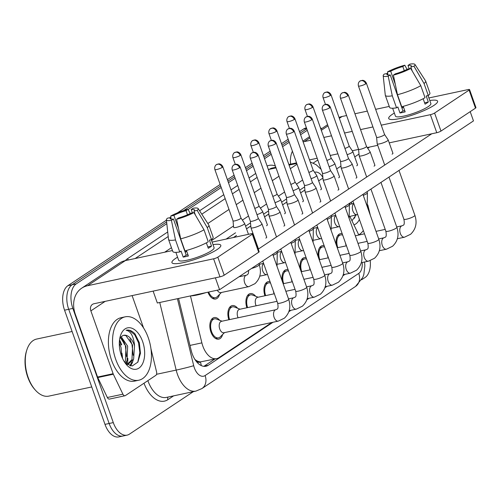 <?xml version="1.0" encoding="UTF-8"?>
<svg xmlns="http://www.w3.org/2000/svg" width="501" height="501" viewBox="0 0 501 501"><rect width="100%" height="100%" fill="white"/><g stroke="black" fill="none" stroke-linecap="round" stroke-linejoin="round"><path stroke-width="0.75" d="M336.39 245.296A11.022 6.338 -102.1 0 1 340.386 233.666A11.022 6.338 -102.1 0 1 342.189 233.723M318.36 257.282A11.022 6.338 -102.1 0 1 322.35 245.653A11.022 6.338 -102.1 0 1 324.16 245.709M300.324 269.275A11.022 6.338 -102.1 0 1 304.32 257.639A11.022 6.338 -102.1 0 1 306.124 257.696M282.295 281.261A11.022 6.338 -102.1 0 1 286.284 269.632A11.022 6.338 -102.1 0 1 288.094 269.688M264.916 295.772A11.022 6.338 -102.1 0 1 268.254 281.618A11.022 6.338 -102.1 0 1 270.058 281.675M246.88 307.758A11.022 6.338 -102.1 0 1 250.218 293.605A11.022 6.338 -102.1 0 1 255.654 296.273M228.851 319.751A11.022 6.338 -102.1 0 1 232.188 305.597A11.022 6.338 -102.1 0 1 237.618 308.259M222.626 334.493A11.022 6.338 -102.1 0 1 218.755 339.139A11.022 6.338 -102.1 0 1 210.921 332.044A11.022 6.338 -102.1 0 1 214.152 317.584A11.022 6.338 -102.1 0 1 219.588 320.245M190.461 295.922L201.878 342.872A19.451 11.185 77.9 0 0 202.836 346.103A19.451 11.185 77.9 0 0 216.664 358.635A19.451 11.185 77.9 0 0 218.987 357.645L271.849 322.5M194.927 359.48L196.066 360.313A6.482 3.726 77.9 0 0 200.362 361.985A19.451 15.518 56.4 0 1 201.314 365.617M200.362 361.985L200.532 361.872A19.451 11.185 -102.1 0 1 196.066 360.313M304.902 190.004L300.619 192.854M286.866 201.997L282.583 204.84M268.837 213.983L264.553 216.833M250.801 225.97L246.517 228.819M236.497 235.483L233.41 237.537M200.532 361.872L216.664 358.635M358.816 235.032L349.873 216.413M289.077 311.046L289.885 310.507M307.113 299.053L307.915 298.521M325.143 287.067L325.951 286.534M343.179 275.08L343.98 274.542M219.557 294.356A11.022 6.338 -102.1 0 1 215.687 299.009A11.022 6.338 -102.1 0 1 207.953 292.189M124.261 344.3A25.933 14.911 77.9 0 0 121.674 338.488M119.438 340.855A25.933 14.911 -102.1 0 1 121.148 344.964A25.933 14.911 -102.1 0 0 119.438 340.855M126.415 364.189A25.933 14.911 77.9 0 0 126.722 361.246M193.348 391.65L129.44 434.142A19.451 11.185 -102.1 0 1 127.116 435.131A19.451 11.185 -102.1 0 1 113.289 422.6L72.852 308.409A19.451 11.185 -102.1 0 1 76.233 283.885L72.081 284.768L166.633 221.912L72.081 284.768A19.451 11.185 -102.1 0 0 68.706 309.292A19.451 11.185 -102.1 0 1 72.081 284.768L67.936 285.658L166.445 220.164M183.585 210.645L220.684 185.977L183.585 210.645M227.924 181.168L234.612 176.715L227.924 181.168M245.96 169.175L252.648 164.729L245.96 169.175M263.989 157.189L270.678 152.742L263.989 157.189M282.025 145.196L288.714 140.75L282.025 145.196M300.055 133.21L306.744 128.763L300.055 133.21M113.289 422.6L109.143 423.489L68.706 309.292L109.143 423.489A19.451 11.185 -102.1 0 0 122.97 436.014A19.451 11.185 -102.1 0 1 109.143 423.489L104.991 424.372L64.554 310.182A19.451 11.185 -102.1 0 1 67.936 285.658M121.937 353.199A31.118 17.892 -102.1 0 1 122.545 358.459A31.118 17.892 -102.1 0 0 121.937 353.199M127.116 435.131L118.818 436.903A19.451 11.185 -102.1 0 1 104.991 424.372M170.302 217.597L170.885 217.215M177.329 212.931L220.152 184.462M227.385 179.652L234.073 175.2M245.421 167.66L252.109 163.213M263.451 155.673L270.139 151.227M281.487 143.681L288.175 139.234M299.517 131.694L303.6 128.982A19.451 11.185 -102.1 0 1 305.923 127.993L306.43 127.88M178.55 298.464L191.2 350.487A19.451 11.185 77.9 0 0 192.159 353.719A19.451 11.185 77.9 0 0 205.986 366.25A19.451 11.185 77.9 0 0 208.31 365.26L272.995 322.256M214.885 359.01L204.157 366.143A19.451 11.185 -102.1 0 1 203.838 366.344M127.83 358.303A25.933 14.911 -102.1 0 1 127.386 364.409A25.933 14.911 -102.1 0 0 127.83 358.303M370.22 260.677A19.451 11.185 -102.1 0 1 365.104 277.466L361.659 279.752M320.383 127.699A19.451 11.185 -102.1 0 1 321.636 128.657M76.233 283.885L166.82 223.659M188.125 209.499L221.223 187.493M228.462 182.683L235.151 178.231M246.492 170.691L253.18 166.244M264.528 158.704L271.216 154.258M282.558 146.712L289.246 142.265M300.594 134.725L307.282 130.279M288.858 311.71L291.031 310.263M306.888 299.717L309.061 298.277M324.924 287.731L327.097 286.284M342.953 275.744L345.126 274.298M304.614 186.886L299.667 190.173M286.578 198.872L281.637 202.16M268.549 210.865L263.601 214.152M250.513 222.851L245.571 226.139M235.551 232.802L226.076 239.102M222.056 321.204L216.476 319.049A9.726 5.592 77.9 0 0 214.422 318.855A9.726 5.592 77.9 0 0 211.572 331.612A9.726 5.592 77.9 0 0 218.486 337.874A9.726 5.592 77.9 0 0 220.277 336.86L224.492 332.614M275.826 309.718L221.461 321.329A5.837 3.357 77.9 0 0 219.751 328.982A5.837 3.357 77.9 0 0 223.897 332.739L278.262 321.128A5.837 3.357 77.9 0 1 274.11 317.371A5.837 3.357 77.9 0 1 274.949 310.144A5.837 3.357 77.9 0 1 275.826 309.718L276.94 309.192C278.105 308.948 278.343 306.931 277.66 303.136A5.837 1.058 -19.5 0 0 281.806 302.736A5.837 1.058 -19.5 0 0 287.831 300.187A5.837 1.058 -19.5 0 0 288.006 300.068A5.837 1.058 -19.5 0 0 288.657 299.241L272.763 254.345M261.14 224.824A5.837 1.058 -19.5 0 0 261.973 223.872A5.837 1.058 -19.5 0 0 261.948 223.828L258.309 218.386A4.215 0.764 -19.5 0 1 258.316 218.405A4.215 0.764 -19.5 0 1 257.714 219.087A4.215 0.764 -19.5 0 1 252.228 221.217A4.215 0.764 -19.5 0 1 250.368 221.217A4.215 0.764 -19.5 0 1 250.362 221.179L250.963 227.717A5.837 1.058 -19.5 0 0 250.97 227.767A5.837 1.058 -19.5 0 0 253.544 227.767A5.837 1.058 -19.5 0 0 261.14 224.824M208.704 292.027A9.726 5.592 77.9 0 0 215.411 297.744A9.726 5.592 77.9 0 0 217.209 296.724L221.423 292.484M217.277 290.192A5.837 3.357 77.9 0 0 220.828 292.609L248.84 286.622A5.837 3.357 77.9 0 1 244.688 282.865A5.837 3.357 77.9 0 1 245.521 275.644A5.837 3.357 77.9 0 1 246.398 275.212L238.996 276.796M233.028 220.816A4.215 0.764 -19.5 0 0 233.034 220.847L233.623 227.354A5.837 1.058 -19.5 0 0 233.635 227.398A5.837 1.058 -19.5 0 0 236.209 227.398A5.837 1.058 -19.5 0 0 243.805 224.454A5.837 1.058 -19.5 0 0 244.638 223.502A5.837 1.058 -19.5 0 0 244.613 223.459L240.975 218.016A4.215 0.764 -19.5 0 0 240.962 218.004M222.206 167.397A4.215 0.764 -19.5 0 1 217.854 169.232A4.215 0.764 -19.5 0 1 214.86 169.52L233.034 220.847A4.215 0.764 -19.5 0 0 234.894 220.847A4.215 0.764 -19.5 0 0 240.38 218.724A4.215 0.764 -19.5 0 0 240.981 218.035L222.807 166.708C221.285 163.614 218.517 163.808 218.762 163.902L216.501 164.604A4.215 3.363 -123.6 0 1 217.447 164.209A4.215 3.363 56.4 0 1 222.206 167.397A4.215 0.764 -19.5 0 0 222.807 166.708M277.022 301.326L239.497 309.336A5.837 3.357 77.9 0 0 237.781 316.995A5.837 3.357 77.9 0 0 238.1 317.772M250.224 157.903C249.379 154.502 251.965 152.73 251.865 152.987A4.215 3.363 -123.6 0 1 252.817 152.586A4.215 3.363 56.4 0 1 257.57 155.773A4.215 0.764 -19.5 0 1 253.224 157.608A4.215 0.764 -19.5 0 1 250.224 157.903L268.404 209.224A4.215 0.764 -19.5 0 1 268.398 209.193L268.993 215.731A5.837 1.058 -19.5 0 0 269.006 215.781A5.837 1.058 -19.5 0 0 271.573 215.774A5.837 1.058 -19.5 0 0 279.17 212.831A5.837 1.058 -19.5 0 0 280.003 211.879A5.837 1.058 -19.5 0 0 279.984 211.835L276.345 206.399A4.215 0.764 -19.5 0 0 276.333 206.381M268.404 209.224A4.215 0.764 -19.5 0 0 270.258 209.224A4.215 0.764 -19.5 0 0 275.75 207.101A4.215 0.764 -19.5 0 0 276.345 206.412L258.172 155.085C256.656 151.991 253.882 152.185 254.126 152.279L251.865 152.987M240.092 309.211L234.506 307.063A9.726 5.592 77.9 0 0 232.458 306.863A9.726 5.592 77.9 0 0 229.596 319.588M274.341 293.761L257.527 297.35A5.837 3.357 77.9 0 0 255.817 305.003A5.837 3.357 77.9 0 0 256.13 305.785M268.26 145.91C267.409 142.516 270.001 140.737 269.901 140.994A4.215 3.363 -123.6 0 1 270.847 140.599A4.215 3.363 56.4 0 1 275.606 143.787A4.215 0.764 -19.5 0 1 271.254 145.622A4.215 0.764 -19.5 0 1 268.26 145.91L286.434 197.237A4.215 0.764 -19.5 0 1 286.428 197.2L287.029 203.738A5.837 1.058 -19.5 0 0 287.035 203.788A5.837 1.058 -19.5 0 0 289.609 203.788A5.837 1.058 -19.5 0 0 297.206 200.845A5.837 1.058 -19.5 0 0 298.039 199.893A5.837 1.058 -19.5 0 0 298.014 199.849L294.375 194.407A4.215 0.764 -19.5 0 0 294.363 194.394M286.434 197.237A4.215 0.764 -19.5 0 0 288.294 197.237A4.215 0.764 -19.5 0 0 293.78 195.108A4.215 0.764 -19.5 0 0 294.381 194.426L276.208 143.098C274.686 140.004 271.918 140.192 272.162 140.293L269.901 140.994M258.121 297.225L252.542 295.07A9.726 5.592 77.9 0 0 250.487 294.876A9.726 5.592 77.9 0 0 247.626 307.601M273.364 291.006A5.837 3.357 77.9 0 0 273.847 293.016A5.837 3.357 77.9 0 0 274.166 293.799M304.464 185.232L305.059 191.751A5.837 1.058 -19.5 0 0 305.071 191.802A5.837 1.058 -19.5 0 0 307.639 191.802A5.837 1.058 -19.5 0 0 315.235 188.858A5.837 1.058 -19.5 0 0 316.068 187.906A5.837 1.058 -19.5 0 0 316.05 187.862L312.411 182.42A4.215 0.764 -19.5 0 0 312.399 182.402M304.464 185.213A4.215 0.764 -19.5 0 0 304.47 185.251A4.215 0.764 -19.5 0 0 306.324 185.251A4.215 0.764 -19.5 0 0 311.816 183.122A4.215 0.764 -19.5 0 0 312.411 182.433L294.237 131.112C292.722 128.012 289.947 128.206 290.192 128.3L287.931 129.007A4.215 3.363 -123.6 0 1 288.883 128.607A4.215 3.363 56.4 0 1 293.636 131.794A4.215 0.764 -19.5 0 0 294.237 131.112M270.559 283.078A9.726 5.592 77.9 0 0 268.523 282.89A9.726 5.592 77.9 0 0 265.662 295.615M291.394 279.013A5.837 3.357 77.9 0 0 291.883 281.03A5.837 3.357 77.9 0 0 292.196 281.806M322.494 173.227A4.215 0.764 -19.5 0 0 322.5 173.258L323.095 179.765A5.837 1.058 -19.5 0 0 323.101 179.809A5.837 1.058 -19.5 0 0 325.675 179.809A5.837 1.058 -19.5 0 0 333.271 176.866A5.837 1.058 -19.5 0 0 334.104 175.914A5.837 1.058 -19.5 0 0 334.079 175.87L330.441 170.428A4.215 0.764 -19.5 0 0 330.428 170.415M311.672 119.808A4.215 0.764 -19.5 0 1 307.32 121.643A4.215 0.764 -19.5 0 1 304.326 121.931L322.5 173.258A4.215 0.764 -19.5 0 0 324.36 173.258A4.215 0.764 -19.5 0 0 329.846 171.135A4.215 0.764 -19.5 0 0 330.447 170.446L312.273 119.119C310.752 116.025 307.983 116.219 308.228 116.313L305.967 117.015A4.215 3.363 -123.6 0 1 306.913 116.62A4.215 3.363 56.4 0 1 311.672 119.808A4.215 0.764 -19.5 0 0 312.273 119.119M288.589 271.091A9.726 5.592 77.9 0 0 286.553 270.897A9.726 5.592 77.9 0 0 283.691 283.622M256.988 214.647A5.837 1.058 -19.5 0 0 261.835 212.468A5.837 1.058 -19.5 0 0 262.668 211.516A5.837 1.058 -19.5 0 0 262.649 211.472L259.004 206.03A4.215 0.764 -19.5 0 0 258.998 206.017M254.758 208.36A4.215 0.764 -19.5 0 0 258.41 206.731A4.215 0.764 -19.5 0 0 259.011 206.049L240.837 154.721C239.321 151.628 236.547 151.816 236.791 151.916L234.531 152.617A4.215 3.363 -123.6 0 1 235.483 152.223A4.215 3.363 56.4 0 1 240.236 155.404A4.215 0.764 -19.5 0 0 240.837 154.721M275.018 202.655A5.837 1.058 -19.5 0 0 279.871 200.475A5.837 1.058 -19.5 0 0 280.704 199.53A5.837 1.058 -19.5 0 0 280.679 199.486L277.04 194.044A4.215 0.764 -19.5 0 0 277.028 194.025M272.788 196.367A4.215 0.764 -19.5 0 0 276.446 194.745A4.215 0.764 -19.5 0 0 277.047 194.056L258.873 142.735C257.351 139.635 254.583 139.829 254.827 139.923L252.567 140.631A4.215 3.363 -123.6 0 1 253.512 140.23A4.215 3.363 56.4 0 1 258.272 143.418A4.215 0.764 -19.5 0 0 258.873 142.735M293.054 190.668A5.837 1.058 -19.5 0 0 297.901 188.489A5.837 1.058 -19.5 0 0 298.734 187.537A5.837 1.058 -19.5 0 0 298.715 187.493L295.07 182.051A4.215 0.764 -19.5 0 1 295.076 182.07A4.215 0.764 -19.5 0 1 294.475 182.759A4.215 0.764 -19.5 0 1 290.824 184.381M217.121 249.536A25.933 4.703 160.5 0 1 194.275 259.637A25.933 4.703 160.5 0 1 173.703 263.582A25.933 4.703 160.5 0 1 175.619 258.397A25.933 4.703 160.5 0 1 177.567 257.188A25.933 4.703 160.5 0 0 175.619 258.397A25.933 4.703 160.5 0 0 171.924 262.624A25.933 4.703 160.5 0 0 190.355 260.839A25.933 4.703 160.5 0 0 217.121 249.536A25.933 4.703 160.5 0 0 220.039 247.175A25.933 4.703 160.5 0 0 213.013 244.638A25.933 4.703 160.5 0 1 220.816 245.308A25.933 4.703 160.5 0 1 217.121 249.536M150.945 348.815A3.244 1.866 77.9 0 1 151.039 349.159L156.55 371.805A3.244 1.866 77.9 0 1 155.824 375.355L125.388 395.59A3.244 1.866 77.9 0 1 125.006 395.752L109.443 399.078A3.244 1.866 -102.1 0 1 107.346 397.5L97.77 377.554A3.244 1.866 -102.1 0 1 97.563 377.046L75.307 314.202A25.933 20.691 56.4 0 1 81.701 288.175A25.933 20.691 56.4 0 1 87.543 285.727L213.595 258.804A3.244 0.589 -19.5 0 0 217.816 257.17L224.197 275.199A3.244 0.589 160.5 0 1 219.977 276.834L93.925 303.756A6.482 5.173 -123.6 0 0 92.466 304.37A6.482 5.173 -123.6 0 0 90.869 310.877L113.126 373.721A3.244 1.866 77.9 0 0 113.332 374.228L122.908 394.174A3.244 1.866 77.9 0 0 125.006 395.752M81.701 288.175L119.457 263.069A25.933 20.691 56.4 0 1 125.3 260.626L172.463 250.55M252.316 234.23A3.244 0.589 -19.5 0 0 252.78 233.704L259.167 251.734A3.244 0.589 160.5 0 1 258.704 252.26L252.316 234.23L217.816 257.17M252.78 233.704A3.244 0.589 -19.5 0 0 251.352 233.704L212.105 242.083M258.704 252.26L224.197 275.199M132.107 295.603L143.568 327.961M433.904 105.41A25.933 4.703 160.5 0 1 411.058 115.512A25.933 4.703 160.5 0 1 390.492 119.457A25.933 4.703 160.5 0 1 392.408 114.272A25.933 4.703 160.5 0 1 394.35 113.063A25.933 4.703 160.5 0 0 392.408 114.272A25.933 4.703 160.5 0 0 388.707 118.499A25.933 4.703 160.5 0 0 407.138 116.714A25.933 4.703 160.5 0 0 433.904 105.41A25.933 4.703 160.5 0 0 436.822 103.049A25.933 4.703 160.5 0 0 429.795 100.513A25.933 4.703 160.5 0 1 437.598 101.183A25.933 4.703 160.5 0 1 433.904 105.41M290.649 164.109A25.933 20.691 56.4 0 1 292.409 151.196M303.136 141.902A25.933 20.691 56.4 0 1 304.326 141.601L310.802 140.224M339.033 117.453A25.933 20.691 56.4 0 1 342.089 116.501L346.617 115.537M323.834 137.437L331.512 135.796M344.544 133.016L352.228 131.375M360.538 129.596L372.938 126.947M381.248 125.175L430.378 114.679A3.244 0.589 -19.5 0 0 434.599 113.044L440.986 131.074A3.244 0.589 160.5 0 1 436.766 132.709L389.233 142.86M469.105 90.105A3.244 0.589 -19.5 0 0 469.562 89.579L475.95 107.609A3.244 0.589 160.5 0 1 475.487 108.135L469.105 90.105L434.599 113.044M469.562 89.579A3.244 0.589 -19.5 0 0 468.134 89.579L428.894 97.958M354.927 113.758L367.327 111.109M375.644 109.337L389.252 106.425M475.487 108.135L440.986 131.074M377.723 145.321L367.246 147.557M358.578 149.411L352.291 150.751M337.899 153.826L330.215 155.467M317.189 158.253L310.714 159.637A6.482 5.173 -123.6 0 0 309.562 160.057M370.314 215.261L367.828 205.034A3.244 1.866 77.9 0 0 367.778 204.846M148.265 337.705A32.415 18.637 -102.1 0 1 138.758 380.228A32.415 18.637 -102.1 0 1 115.712 359.349A32.415 18.637 -102.1 0 1 125.219 316.826A32.415 18.637 -102.1 0 1 148.265 337.705M138.758 380.228L134.612 381.111A32.415 18.637 -102.1 0 1 111.566 360.232A32.415 18.637 -102.1 0 1 121.067 317.709L125.219 316.826M91.739 386.954L48.86 396.116A29.177 16.777 -102.1 0 1 35.571 390.342A29.177 16.777 -102.1 0 1 28.119 377.322A29.177 16.777 -102.1 0 1 26.904 349.748A29.177 16.777 -102.1 0 1 36.673 339.052L72.1 331.487M35.571 390.342L34.857 389.553A27.881 16.032 -102.1 0 1 27.737 377.109A27.881 16.032 -102.1 0 1 26.572 350.763L26.904 349.748M124.68 362.311L125.394 360.933L126.001 346.485L120.372 337.467M125.375 363.3L127.041 360.582L127.649 346.135L121.104 336.653M121.806 356.731L121.06 347.537L119.313 343.079M127.216 364.471L131.982 359.524L132.59 345.076L125.845 335.52L123.653 335.319M119.789 338.363L122.526 335.733A14.654 8.429 -102.1 0 1 123.741 335.301A14.654 8.429 -102.1 0 1 134.162 344.744A14.654 8.429 -102.1 0 1 134.518 345.847L133.629 359.173L128.049 364.352L126.985 364.584M126.847 364.49L128.049 364.352M119.996 350.562L119.795 349.46M121.374 355.585A21.142 12.156 -102.1 0 1 120.49 335.601A21.142 12.156 -102.1 0 1 131.08 327.967A21.142 12.156 -102.1 0 1 142.603 341.469A21.142 12.156 -102.1 0 1 141.626 365.361A21.142 12.156 -102.1 0 1 126.778 365.016A21.142 12.156 -102.1 0 1 121.374 355.585M125.475 363.438L132.245 365.98L137.894 362.091L140.474 353.28L139.341 342.734L135.007 333.879C132.064 330.766 129.101 329.552 126.12 330.24C130.511 331.004 133.291 335.795 134.462 344.625L134.518 345.847M137.712 362.367L139.835 352.629L138.533 342.797L134.663 334.674L129.402 330.409L126.12 330.24M126.603 356.725L125.356 345.615L123.284 340.404M129.903 365.843L131.857 362.016M133.191 355.315L131.945 344.206L129.872 339.002M125.889 363.789L126.672 361.346M130.517 365.955L132.308 362.799L133.26 359.943M367.759 204.896A32.415 18.637 -102.1 0 1 368.147 209.149M363.338 230.523A32.415 18.637 -102.1 0 1 358.735 234.869M350.049 204.251L349.867 203.087M351.696 203.901L351.383 202.078M359.417 219.457A21.142 12.156 -102.1 0 1 353.938 224.874M351.971 220.784L356.13 214.885M349.679 204.333L349.51 203.325M354.495 218.242L355.704 214.979M349.88 216.419L357.038 214.691A5.837 3.357 77.9 0 1 352.886 210.934A5.837 3.357 77.9 0 1 353.719 203.713A5.837 3.357 77.9 0 1 353.819 203.638M357.495 164.735A5.837 1.058 160.5 0 1 357.57 164.835A5.837 1.058 160.5 0 1 356.737 165.787A5.837 1.058 160.5 0 1 356.706 165.806M339.459 176.721A5.837 1.058 160.5 0 1 339.534 176.822A5.837 1.058 160.5 0 1 338.707 177.774A5.837 1.058 160.5 0 1 338.67 177.792M321.429 188.708A5.837 1.058 160.5 0 1 321.504 188.808A5.837 1.058 160.5 0 1 320.671 189.76A5.837 1.058 160.5 0 1 320.64 189.785M392.859 153.112A5.837 1.058 160.5 0 1 392.941 153.212A5.837 1.058 160.5 0 1 392.108 154.164A5.837 1.058 160.5 0 1 392.076 154.183M374.829 165.098A5.837 1.058 160.5 0 1 374.905 165.198A5.837 1.058 160.5 0 1 374.072 166.15A5.837 1.058 160.5 0 1 374.04 166.169M303.393 200.701A5.837 1.058 160.5 0 1 303.468 200.801A5.837 1.058 160.5 0 1 302.642 201.753A5.837 1.058 160.5 0 1 302.604 201.771M285.363 212.687A5.837 1.058 160.5 0 1 285.438 212.787A5.837 1.058 160.5 0 1 284.606 213.739A5.837 1.058 160.5 0 1 284.574 213.758M267.327 224.673A5.837 1.058 160.5 0 1 267.402 224.78A5.837 1.058 160.5 0 1 266.576 225.726A5.837 1.058 160.5 0 1 266.538 225.751M338.764 189.077A5.837 1.058 160.5 0 1 338.839 189.178A5.837 1.058 160.5 0 1 338.006 190.13A5.837 1.058 160.5 0 1 337.975 190.148M320.728 201.064A5.837 1.058 160.5 0 1 320.809 201.164A5.837 1.058 160.5 0 1 319.976 202.116A5.837 1.058 160.5 0 1 319.945 202.135M302.698 213.05A5.837 1.058 160.5 0 1 302.773 213.157A5.837 1.058 160.5 0 1 301.94 214.102A5.837 1.058 160.5 0 1 301.909 214.127M284.662 225.043A5.837 1.058 160.5 0 1 284.743 225.143A5.837 1.058 160.5 0 1 283.91 226.095A5.837 1.058 160.5 0 1 283.879 226.114M356.793 177.085A5.837 1.058 160.5 0 1 356.875 177.185A5.837 1.058 160.5 0 1 356.042 178.137A5.837 1.058 160.5 0 1 356.011 178.162M266.632 237.029A5.837 1.058 160.5 0 1 266.707 237.13A5.837 1.058 160.5 0 1 265.874 238.081A5.837 1.058 160.5 0 1 265.843 238.107M470.195 111.654L473.47 120.91L219.582 289.703L157.333 302.999L153.124 291.112M431.781 133.773L258.247 249.147M233.491 237.518L236.51 235.514M246.53 228.851L250.807 226.007M264.559 216.858L268.837 214.021M282.595 204.871L286.873 202.028M300.625 192.885L304.902 190.042M318.661 180.892L322.938 178.049M336.691 168.906L340.968 166.063M354.727 156.919L359.004 154.076M367.728 148.277L369.538 147.069M219.582 289.703L215.374 277.817M193.931 212.556L190.737 213.232A12.97 2.348 160.5 0 1 178.613 217.935L176.609 219.263A16.859 3.056 160.5 0 0 193.931 212.556L204.001 229.796L208.259 241.814A21.393 3.876 160.5 0 1 184.938 250.851L180.686 238.833L176.609 219.263M173.427 219.043L171.423 220.371A16.859 3.056 160.5 0 1 166.401 219.795A16.859 3.056 160.5 0 1 167.459 218.204L170.647 217.528A12.97 2.348 160.5 0 0 170.102 218.624A12.97 2.348 160.5 0 0 173.427 219.043L186.197 255.103A12.97 2.348 -19.5 0 0 187.969 254.815M170.647 217.528L171.217 219.137M192.397 212.881L191.219 209.556L193.223 208.222A16.859 3.056 160.5 0 1 198.152 208.554L208.798 225.037A21.393 3.876 160.5 0 1 208.873 225.187L213.132 237.205A21.393 3.876 160.5 0 1 211.51 239.653L209.412 240.104L211.535 246.11A18.8 3.407 160.5 0 1 210.138 247.143A18.8 3.407 160.5 0 1 208.284 248.277L206.362 242.853M211.265 239.703L214.09 247.688A18.8 3.407 160.5 0 1 211.409 250.75A18.8 3.407 160.5 0 1 192.008 258.948A18.8 3.407 160.5 0 1 178.644 260.238L175.857 252.366M171.423 220.371L175.494 239.941L179.753 251.959L181.074 251.082L183.203 257.094A18.8 3.407 160.5 0 0 188.389 255.986L186.428 250.462M179.753 251.959A21.393 3.876 160.5 0 1 172.795 251.489L168.543 239.472A21.393 3.876 160.5 0 1 168.505 239.309L166.401 219.795M175.494 239.941A21.393 3.876 160.5 0 1 168.543 239.472M208.873 225.187A21.393 3.876 160.5 0 1 207.257 227.629L197.187 210.389L193.993 211.071L195.428 215.111M211.51 239.653L207.257 227.629M178.494 228.318L173.903 215.361L170.716 216.044L171.11 218.837M170.716 216.044A16.859 3.056 160.5 0 1 188.032 209.33L186.034 210.664L187.493 214.791M190.236 213.501L188.032 209.33M198.152 208.554A16.859 3.056 160.5 0 1 197.187 210.389M173.903 215.361A12.97 2.348 160.5 0 1 186.034 210.664M191.219 209.556A12.97 2.348 160.5 0 1 194.545 209.969A12.97 2.348 160.5 0 1 193.993 211.071M206.03 292.597A22.044 3.995 160.5 0 1 190.63 295.884M204.001 229.796A21.393 3.876 160.5 0 1 180.686 238.833M186.341 250.487L186.673 251.421A12.97 2.348 -19.5 0 0 185.195 252.272M211.535 246.11L207.796 246.912M186.197 255.103L183.203 257.094M186.673 251.421L185.019 251.778M410.714 68.43L407.526 69.113A12.97 2.348 160.5 0 1 395.395 73.81L393.398 75.144A16.859 3.056 160.5 0 0 410.714 68.43L420.784 85.671L425.042 97.695A21.393 3.876 160.5 0 1 401.727 106.732L397.468 94.708L393.398 75.144M390.21 74.918L388.206 76.246A16.859 3.056 160.5 0 1 383.19 75.67A16.859 3.056 160.5 0 1 384.242 74.085L387.436 73.403A12.97 2.348 160.5 0 0 386.885 74.499A12.97 2.348 160.5 0 0 390.21 74.918L402.979 110.978A12.97 2.348 -19.5 0 0 404.758 110.69M387.436 73.403L388.006 75.012M409.185 68.756L408.002 65.431L410.006 64.097A16.859 3.056 160.5 0 1 414.941 64.429L425.587 80.911A21.393 3.876 160.5 0 1 425.662 81.062L429.914 93.08A21.393 3.876 160.5 0 1 428.299 95.528L426.194 95.979L428.324 101.985A18.8 3.407 160.5 0 1 426.921 103.018A18.8 3.407 160.5 0 1 425.067 104.152L423.145 98.728M428.048 95.578L430.879 103.563A18.8 3.407 160.5 0 1 428.198 106.625A18.8 3.407 160.5 0 1 408.791 114.823A18.8 3.407 160.5 0 1 395.433 116.119L392.646 108.247M388.206 76.246L392.283 95.816L396.535 107.834L397.857 106.957L399.986 112.969A18.8 3.407 160.5 0 0 405.171 111.861L403.217 106.337M396.535 107.834A21.393 3.876 160.5 0 1 389.584 107.364L385.325 95.347A21.393 3.876 160.5 0 1 385.288 95.184L383.19 75.67M392.283 95.816A21.393 3.876 160.5 0 1 385.325 95.347M425.662 81.062A21.393 3.876 160.5 0 1 424.04 83.51L413.97 66.264L410.782 66.946L412.21 70.985M428.299 95.528L424.04 83.51M395.276 84.193L390.692 71.236L387.498 71.919L387.899 74.712M387.498 71.919A16.859 3.056 160.5 0 1 404.821 65.205L402.817 66.539L404.282 70.666M407.019 69.376L404.821 65.205M414.941 64.429A16.859 3.056 160.5 0 1 413.97 66.264M390.692 71.236A12.97 2.348 160.5 0 1 402.817 66.539M408.002 65.431A12.97 2.348 160.5 0 1 411.327 65.844A12.97 2.348 160.5 0 1 410.782 66.946M420.784 85.671A21.393 3.876 160.5 0 1 397.468 94.708M403.13 106.362L403.462 107.295A12.97 2.348 -19.5 0 0 401.977 108.147M428.324 101.985L424.585 102.786M402.979 110.978L399.986 112.969M403.462 107.295L401.802 107.652M309.43 267.027A5.837 3.357 77.9 0 0 309.912 269.037A5.837 3.357 77.9 0 0 310.232 269.82M351.301 164.879A5.837 1.058 -19.5 0 0 352.134 163.927A5.837 1.058 -19.5 0 0 352.115 163.883L348.477 158.441A4.215 0.764 -19.5 0 1 348.477 158.46A4.215 0.764 -19.5 0 1 347.882 159.143A4.215 0.764 -19.5 0 1 342.39 161.272A4.215 0.764 -19.5 0 1 340.536 161.272L341.125 167.772A5.837 1.058 -19.5 0 0 341.137 167.822A5.837 1.058 -19.5 0 0 343.705 167.822A5.837 1.058 -19.5 0 0 351.301 164.879M340.53 161.234A4.215 0.764 -19.5 0 0 340.536 161.272L322.362 109.944A4.215 0.764 -19.5 0 0 325.356 109.656A4.215 0.764 -19.5 0 0 329.702 107.815A4.215 0.764 -19.5 0 0 330.303 107.133L348.477 158.46M306.625 259.098A9.726 5.592 77.9 0 0 304.589 258.911A9.726 5.592 77.9 0 0 301.727 271.636M327.46 255.034A5.837 3.357 77.9 0 0 327.948 257.051A5.837 3.357 77.9 0 0 328.261 257.827M358.559 149.267L359.161 155.786A5.837 1.058 -19.5 0 0 359.167 155.836A5.837 1.058 -19.5 0 0 361.741 155.836A5.837 1.058 -19.5 0 0 369.337 152.886A5.837 1.058 -19.5 0 0 370.17 151.941A5.837 1.058 -19.5 0 0 370.145 151.897L366.507 146.455M358.559 149.248A4.215 0.764 -19.5 0 0 358.566 149.285A4.215 0.764 -19.5 0 0 360.426 149.285A4.215 0.764 -19.5 0 0 365.912 147.156A4.215 0.764 -19.5 0 0 366.513 146.467A4.215 0.764 -19.5 0 0 366.494 146.436M324.654 247.112A9.726 5.592 77.9 0 0 322.619 246.918A9.726 5.592 77.9 0 0 319.757 259.65M345.496 243.048A5.837 3.357 77.9 0 0 345.978 245.058A5.837 3.357 77.9 0 0 346.297 245.841M358.428 85.965C357.576 82.571 360.163 80.799 360.062 81.049A4.215 3.363 -123.6 0 1 361.014 80.655A4.215 3.363 56.4 0 1 365.768 83.842A4.215 0.764 -19.5 0 1 361.421 85.677A4.215 0.764 -19.5 0 1 358.428 85.965L376.602 137.293A4.215 0.764 -19.5 0 1 376.595 137.261L377.19 143.8A5.837 1.058 -19.5 0 0 377.203 143.843A5.837 1.058 -19.5 0 0 379.771 143.843A5.837 1.058 -19.5 0 0 387.367 140.9A5.837 1.058 -19.5 0 0 388.2 139.948A5.837 1.058 -19.5 0 0 388.181 139.904L384.543 134.462M376.602 137.293A4.215 0.764 -19.5 0 0 378.455 137.293A4.215 0.764 -19.5 0 0 383.948 135.17A4.215 0.764 -19.5 0 0 384.543 134.481A4.215 0.764 -19.5 0 0 384.53 134.45M342.69 235.119A9.726 5.592 77.9 0 0 340.655 234.931A9.726 5.592 77.9 0 0 337.793 247.657M311.083 178.682A5.837 1.058 -19.5 0 0 315.937 176.502A5.837 1.058 -19.5 0 0 316.77 175.55A5.837 1.058 -19.5 0 0 316.745 175.507L313.106 170.064A4.215 0.764 -19.5 0 1 313.112 170.083A4.215 0.764 -19.5 0 1 312.511 170.766A4.215 0.764 -19.5 0 1 308.854 172.388M329.119 166.689A5.837 1.058 -19.5 0 0 333.967 164.51A5.837 1.058 -19.5 0 0 334.8 163.564A5.837 1.058 -19.5 0 0 334.781 163.52L331.136 158.078A4.215 0.764 -19.5 0 1 331.142 158.091A4.215 0.764 -19.5 0 1 330.541 158.779A4.215 0.764 -19.5 0 1 326.89 160.401M347.149 154.703A5.837 1.058 -19.5 0 0 352.003 152.523A5.837 1.058 -19.5 0 0 352.836 151.571A5.837 1.058 -19.5 0 0 352.81 151.527L349.172 146.085A4.215 0.764 -19.5 0 1 349.178 146.104A4.215 0.764 -19.5 0 1 348.577 146.793A4.215 0.764 -19.5 0 1 344.92 148.415M189.967 345.421L201.878 342.872M64.554 310.182L72.852 308.409M303.6 128.982L306.593 128.344M204.157 366.143L208.31 365.26M177.417 298.709L193.705 365.705A12.97 7.459 77.9 0 0 194.35 367.859A12.97 7.459 77.9 0 0 205.116 375.55L358.754 273.408A12.97 7.459 77.9 0 0 362.192 262.518M205.116 375.55A12.97 10.346 -123.6 0 1 201.922 388.563L195.904 391.106A25.933 14.911 -102.1 0 1 177.467 374.404A25.933 14.911 -102.1 0 1 176.183 370.095L156.537 374.291M173.603 395.871L167.898 399.66A3.244 2.586 56.4 0 1 168.079 397.049M167.898 399.66A29.177 16.777 -102.1 0 1 143.994 383.221M147.87 380.647A25.933 14.911 77.9 0 0 147.895 380.716A25.933 14.911 77.9 0 0 166.332 397.418L195.904 391.106M87.543 285.727L125.3 260.626A29.177 16.777 -102.1 0 1 127.605 258.641L167.716 231.976M199.592 210.783L223.778 194.707M231.017 189.892L237.706 185.445M249.047 177.905L255.735 173.459M267.127 166.05A29.177 16.777 -102.1 0 1 275.381 166.025M193.705 365.705A12.97 0.52 166.3 0 1 176.183 370.095L159.744 302.485M296.755 163.464L289.071 165.105M276.045 167.885L269.287 169.332L268.48 169.87M275.826 167.271L272.387 168.01A25.933 14.911 77.9 0 0 269.287 169.332A3.244 2.586 56.4 0 1 268.285 169.325M164.685 252.216L171.461 247.713M207.827 223.534L229.001 209.456M236.24 204.646L242.929 200.2M254.27 192.653L260.958 188.207M272.306 180.667L278.994 176.22M290.336 168.68L297.024 164.234M257.138 177.41L250.45 181.857M239.102 189.397L232.414 193.843M225.174 198.659L201.803 214.196M168.204 236.535L135.12 258.529M322.882 177.454A12.97 7.459 77.9 0 0 314.59 172.281M302.623 180.041L296.467 184.136M284.593 192.027L278.431 196.123M266.557 204.02L260.401 208.115M248.527 216.006L242.365 220.102M233.504 225.995L211.572 240.574M128.394 259.969A3.244 2.586 56.4 0 1 127.605 258.641M364.559 262.01L364.86 265.793L363.851 274.385L362.78 277.473L355.56 286.422A12.97 10.346 -123.6 0 0 358.754 273.408M239.541 167.76A4.215 3.363 56.4 0 0 234.781 164.572A4.215 3.363 -123.6 0 0 233.835 164.973C233.936 164.716 231.343 166.489 232.195 169.889A4.215 0.764 -19.5 0 0 235.188 169.601A4.215 0.764 -19.5 0 0 239.541 167.76A4.215 0.764 -19.5 0 0 240.142 167.077L258.316 218.405M251.533 268.461A5.837 1.058 -19.5 0 0 258.403 265.687A5.837 1.058 -19.5 0 0 258.579 265.568A5.837 1.058 -19.5 0 0 259.236 264.735L258.835 263.607M296.291 309.142L302.41 306.192C307.714 301.101 309.142 294.788 306.693 287.248A5.837 1.058 -19.5 0 1 306.036 288.081A5.837 1.058 -19.5 0 1 305.86 288.2A5.837 1.058 -19.5 0 1 299.842 290.743A5.837 1.058 -19.5 0 1 295.69 291.144C296.373 294.945 296.135 296.961 294.97 297.199L293.855 297.726A5.837 3.357 77.9 0 0 292.979 298.158A5.837 3.357 77.9 0 0 292.146 305.378A5.837 3.357 77.9 0 0 296.291 309.142L289.19 310.658M257.57 155.773A4.215 0.764 -19.5 0 0 258.172 155.085M314.327 297.149L320.44 294.206C325.75 289.115 327.178 282.796 324.723 275.262A5.837 1.058 -19.5 0 1 324.072 276.089A5.837 1.058 -19.5 0 1 323.897 276.214A5.837 1.058 -19.5 0 1 317.872 278.756A5.837 1.058 -19.5 0 1 313.726 279.157C314.409 282.952 314.171 284.975 313.006 285.213L311.891 285.739A5.837 3.357 77.9 0 0 311.015 286.171A5.837 3.357 77.9 0 0 310.175 293.392A5.837 3.357 77.9 0 0 314.327 297.149L307.226 298.665M275.606 143.787A4.215 0.764 -19.5 0 0 276.208 143.098M287.931 129.007C288.031 128.751 285.445 130.523 286.296 133.924A4.215 0.764 -19.5 0 0 289.29 133.635A4.215 0.764 -19.5 0 0 293.636 131.794M332.357 285.163L338.476 282.213C343.78 277.122 345.208 270.809 342.759 263.269A5.837 1.058 -19.5 0 1 342.102 264.102A5.837 1.058 -19.5 0 1 341.926 264.221A5.837 1.058 -19.5 0 1 335.908 266.764A5.837 1.058 -19.5 0 1 331.756 267.165C332.439 270.966 332.201 272.982 331.036 273.22L329.921 273.753A5.837 3.357 77.9 0 0 329.044 274.179A5.837 3.357 77.9 0 0 328.211 281.405A5.837 3.357 77.9 0 0 332.357 285.163L325.255 286.678M350.393 273.177L356.505 270.227C361.816 265.135 363.244 258.823 360.789 251.283A5.837 1.058 -19.5 0 1 360.138 252.116A5.837 1.058 -19.5 0 1 359.962 252.235A5.837 1.058 -19.5 0 1 353.938 254.777A5.837 1.058 -19.5 0 1 349.792 255.178C350.475 258.973 350.237 260.996 349.072 261.234L347.957 261.76A5.837 3.357 77.9 0 0 347.08 262.192A5.837 3.357 77.9 0 0 346.241 269.413A5.837 3.357 77.9 0 0 350.393 273.177L343.291 274.692M234.531 152.617C234.631 152.36 232.044 154.139 232.89 157.533A4.215 0.764 -19.5 0 0 235.89 157.245A4.215 0.764 -19.5 0 0 240.236 155.404M263.651 263.576A5.837 3.357 77.9 0 0 263.557 263.651A5.837 3.357 77.9 0 0 262.724 270.878A5.837 3.357 77.9 0 0 266.87 274.636L259.769 276.151M273.108 255.322A5.837 1.058 -19.5 0 0 276.439 253.694A5.837 1.058 -19.5 0 0 276.615 253.575A5.837 1.058 -19.5 0 0 277.272 252.748L276.871 251.615M252.567 140.631C252.661 140.374 250.074 142.146 250.926 145.547A4.215 0.764 -19.5 0 0 253.919 145.259A4.215 0.764 -19.5 0 0 258.272 143.418M281.687 251.59A5.837 3.357 77.9 0 0 281.587 251.665A5.837 3.357 77.9 0 0 280.754 258.892A5.837 3.357 77.9 0 0 284.906 262.649L277.805 264.165M291.144 243.336A5.837 1.058 -19.5 0 0 294.469 241.707A5.837 1.058 -19.5 0 0 294.644 241.588A5.837 1.058 -19.5 0 0 295.302 240.756L294.901 239.628M276.301 131.431A4.215 3.363 56.4 0 0 271.548 128.243A4.215 3.363 -123.6 0 0 270.596 128.638C270.697 128.388 268.11 130.16 268.956 133.554A4.215 0.764 -19.5 0 0 271.955 133.266A4.215 0.764 -19.5 0 0 276.301 131.431A4.215 0.764 -19.5 0 0 276.903 130.742L295.076 182.07M299.717 239.603A5.837 3.357 77.9 0 0 299.623 239.678A5.837 3.357 77.9 0 0 298.79 246.899A5.837 3.357 77.9 0 0 302.936 250.657L295.834 252.178M309.173 231.343A5.837 1.058 -19.5 0 0 312.505 229.721A5.837 1.058 -19.5 0 0 312.68 229.596A5.837 1.058 -19.5 0 0 313.338 228.769L312.937 227.636M105.197 301.351L90.869 310.877M97.563 377.046L113.126 373.721M219.977 276.834L213.595 258.804M113.332 374.228L97.77 377.554M107.346 397.5L122.908 394.174M342.089 116.501L339.34 118.324M327.998 125.87L321.31 130.316M309.962 137.856L304.326 141.601M317.809 160.001L313.244 163.038M436.766 132.709L430.378 114.679M119.545 339.91A25.933 14.911 -102.1 0 1 121.668 344.857M329.702 107.815A4.215 3.363 56.4 0 0 324.949 104.634A4.215 3.363 -123.6 0 0 323.997 105.028C324.097 104.772 321.51 106.55 322.362 109.944M368.423 261.184L374.541 258.24C379.846 253.149 381.274 246.83 378.825 239.296A5.837 1.058 -19.5 0 1 378.167 240.123A5.837 1.058 -19.5 0 1 377.992 240.242A5.837 1.058 -19.5 0 1 371.974 242.791A5.837 1.058 -19.5 0 1 367.822 243.192C368.504 246.987 368.266 249.003 367.101 249.248L365.987 249.774A5.837 3.357 77.9 0 0 365.11 250.199A5.837 3.357 77.9 0 0 364.277 257.426A5.837 3.357 77.9 0 0 368.423 261.184L361.321 262.699M347.738 95.829A4.215 3.363 56.4 0 0 342.978 92.641A4.215 3.363 -123.6 0 0 342.033 93.042C342.133 92.785 339.54 94.557 340.392 97.958A4.215 0.764 -19.5 0 0 343.385 97.664A4.215 0.764 -19.5 0 0 347.738 95.829A4.215 0.764 -19.5 0 0 348.339 95.14L366.513 146.467M386.459 249.197L392.571 246.248C397.882 241.156 399.31 234.844 396.855 227.304A5.837 1.058 -19.5 0 1 396.203 228.137A5.837 1.058 -19.5 0 1 396.028 228.256A5.837 1.058 -19.5 0 1 390.003 230.798A5.837 1.058 -19.5 0 1 385.858 231.199C386.54 235 386.302 237.017 385.137 237.255L384.023 237.781A5.837 3.357 77.9 0 0 383.146 238.213A5.837 3.357 77.9 0 0 382.307 245.44A5.837 3.357 77.9 0 0 386.459 249.197L379.357 250.713M404.489 237.205L410.607 234.261C415.911 229.17 417.339 222.857 414.891 215.317A5.837 1.058 -19.5 0 1 414.233 216.15A5.837 1.058 -19.5 0 1 414.058 216.269A5.837 1.058 -19.5 0 1 408.039 218.812A5.837 1.058 -19.5 0 1 403.887 219.213C404.57 223.008 404.332 225.03 403.167 225.268L402.053 225.794A5.837 3.357 77.9 0 0 401.176 226.227A5.837 3.357 77.9 0 0 400.343 233.447A5.837 3.357 77.9 0 0 404.489 237.205L397.387 238.726M365.768 83.842A4.215 0.764 -19.5 0 0 366.369 83.153L384.543 134.481M294.337 119.438A4.215 3.363 56.4 0 0 289.578 116.257A4.215 3.363 -123.6 0 0 288.632 116.652C288.726 116.395 286.14 118.173 286.992 121.568A4.215 0.764 -19.5 0 0 289.985 121.28A4.215 0.764 -19.5 0 0 294.337 119.438A4.215 0.764 -19.5 0 0 294.939 118.756L313.112 170.083M317.753 227.611A5.837 3.357 77.9 0 0 317.653 227.686A5.837 3.357 77.9 0 0 316.82 234.913A5.837 3.357 77.9 0 0 320.972 238.67L313.87 240.186M327.209 219.357A5.837 1.058 -19.5 0 0 330.535 217.728A5.837 1.058 -19.5 0 0 330.71 217.609A5.837 1.058 -19.5 0 0 331.368 216.783L330.967 215.649M312.367 107.452A4.215 3.363 56.4 0 0 307.614 104.264A4.215 3.363 -123.6 0 0 306.662 104.665C306.762 104.408 304.176 106.181 305.021 109.581A4.215 0.764 -19.5 0 0 308.021 109.287A4.215 0.764 -19.5 0 0 312.367 107.452A4.215 0.764 -19.5 0 0 312.968 106.763L331.142 158.091M335.783 215.624A5.837 3.357 77.9 0 0 335.689 215.699A5.837 3.357 77.9 0 0 334.856 222.92A5.837 3.357 77.9 0 0 339.002 226.684L331.9 228.199M345.239 207.37A5.837 1.058 -19.5 0 0 348.571 205.742A5.837 1.058 -19.5 0 0 348.746 205.623A5.837 1.058 -19.5 0 0 349.404 204.79L349.003 203.663M330.403 95.466A4.215 3.363 56.4 0 0 325.644 92.278A4.215 3.363 -123.6 0 0 324.698 92.672C324.792 92.422 322.206 94.194 323.057 97.589A4.215 0.764 -19.5 0 0 326.051 97.3A4.215 0.764 -19.5 0 0 330.403 95.466A4.215 0.764 -19.5 0 0 331.004 94.777L349.178 146.104M363.275 195.377A5.837 1.058 -19.5 0 0 366.6 193.755A5.837 1.058 -19.5 0 0 366.776 193.63A5.837 1.058 -19.5 0 0 367.433 192.804L367.033 191.67M296.536 162.85L288.852 164.491M321.103 169.313L316.175 164.716L310.225 161.936M201.922 388.563L355.56 286.422M218.486 337.874L215.568 338.494M278.262 321.128L284.374 318.179C289.684 313.094 291.112 306.775 288.657 299.241M266.714 237.255L261.973 223.872M214.422 318.855L211.51 319.475M277.66 303.136L262.743 261.008M258.485 248.984L250.97 227.767M232.195 169.889L250.368 221.217M240.142 167.077C238.62 163.984 235.852 164.171 236.096 164.265L233.835 164.973M214.86 169.52C214.008 166.125 216.595 164.353 216.501 164.604M215.411 297.744L212.499 298.364M246.398 275.212L247.513 274.686L248.396 273.408L248.665 270.365M259.236 264.735C261.691 272.275 260.263 278.587 254.953 283.679L248.84 286.622M248.465 234.318L244.638 223.502M306.693 287.248L290.793 242.359M284.743 225.268L280.003 211.879M232.458 306.863L229.539 307.489M288.526 298.865L293.855 297.726M295.69 291.144L280.773 249.016M276.521 236.998L269.006 215.781M324.723 275.262L308.829 230.366M302.779 213.282L298.039 199.893M250.487 294.876L247.575 295.496M285.852 291.3L295.051 289.334M306.562 286.879L311.891 285.739M313.726 279.157L298.809 237.029M294.55 225.012L287.035 203.788M342.759 263.269L326.859 218.38M320.809 201.289L316.068 187.906M268.523 282.89L265.605 283.51M283.171 283.735L292.371 281.769M303.882 279.314L313.087 277.347M324.592 274.886L329.921 273.753M331.756 267.165L316.839 225.043M312.586 213.019L305.071 191.802M286.296 133.924L304.47 185.251M304.326 121.931C303.474 118.537 306.067 116.764 305.967 117.015M360.789 251.283L344.895 206.393M338.845 189.303L334.104 175.914M286.553 270.897L283.641 271.523M301.201 271.749L310.407 269.782M321.918 267.321L331.117 265.355M342.628 262.9L347.957 261.76M349.792 255.178L334.875 213.05M330.616 201.033L323.101 179.809M267.515 274.485L266.87 274.636M267.409 224.905L262.668 211.516M259.105 264.359L263.589 263.401M277.272 252.748L277.015 266.35M232.89 157.533L235.307 164.353M285.545 262.493L284.906 262.649M285.445 212.912L280.704 199.53M277.141 252.372L281.625 251.414M295.302 240.756L295.045 254.358M250.926 145.547L253.343 152.367M303.581 250.506L302.936 250.657M303.474 200.926L298.734 187.537M295.17 240.386L299.654 239.428M313.338 228.769L313.081 242.371M268.956 133.554L271.373 140.38M276.903 130.742C275.387 127.649 272.613 127.843 272.857 127.937L270.596 128.638M327.585 124.705L320.897 129.152M309.549 136.692L302.861 141.138M378.825 239.296L362.924 194.401M356.875 177.316L352.134 163.927M304.589 258.911L301.671 259.531M319.237 259.756L328.437 257.796M339.947 255.335L349.153 253.368M360.657 250.913L365.987 249.774M367.822 243.192L352.904 201.064M348.652 189.046L341.137 167.822M330.303 107.133C328.788 104.039 326.013 104.227 326.264 104.327L323.997 105.028M396.855 227.304L380.96 182.414M374.911 165.324L370.17 151.941M322.619 246.918L319.707 247.544M337.267 247.77L346.473 245.803M357.983 243.348L367.183 241.382M378.693 238.921L384.023 237.781M385.858 231.199L370.94 189.077M366.682 177.053L359.167 155.836M340.392 97.958L358.566 149.285M348.339 95.14C346.817 92.046 344.049 92.24 344.293 92.334L342.033 93.042M414.891 215.317L398.99 170.421M392.941 153.337L388.2 139.948M340.655 234.931L337.737 235.558M355.303 235.783L364.503 233.817M376.013 231.356L385.219 229.389M396.723 226.934L402.053 225.794M403.887 219.213L388.97 177.085M384.718 165.067L377.203 143.843M366.369 83.153C364.853 80.06 362.079 80.248 362.329 80.348L360.062 81.049M321.611 238.52L320.972 238.67M321.51 188.94L316.77 175.55M313.206 228.393L317.69 227.435M331.368 216.783L331.111 230.379M286.992 121.568L289.409 128.388M294.939 118.756C293.417 115.662 290.649 115.85 290.893 115.95L288.632 116.652M339.647 226.527L339.002 226.684M339.54 176.947L334.8 163.564M331.236 216.407L335.72 215.449M349.404 204.79L349.147 218.392M305.021 109.581L307.439 116.401M312.968 106.763C311.453 103.669 308.679 103.864 308.923 103.957L306.662 104.665M357.676 214.541L357.038 214.691M357.576 164.961L352.836 151.571M349.272 204.421L353.756 203.462M367.433 192.804L367.177 206.406M323.057 97.589L325.475 104.415M331.004 94.777C329.483 91.683 326.715 91.871 326.959 91.971L324.698 92.672"/></g></svg>
